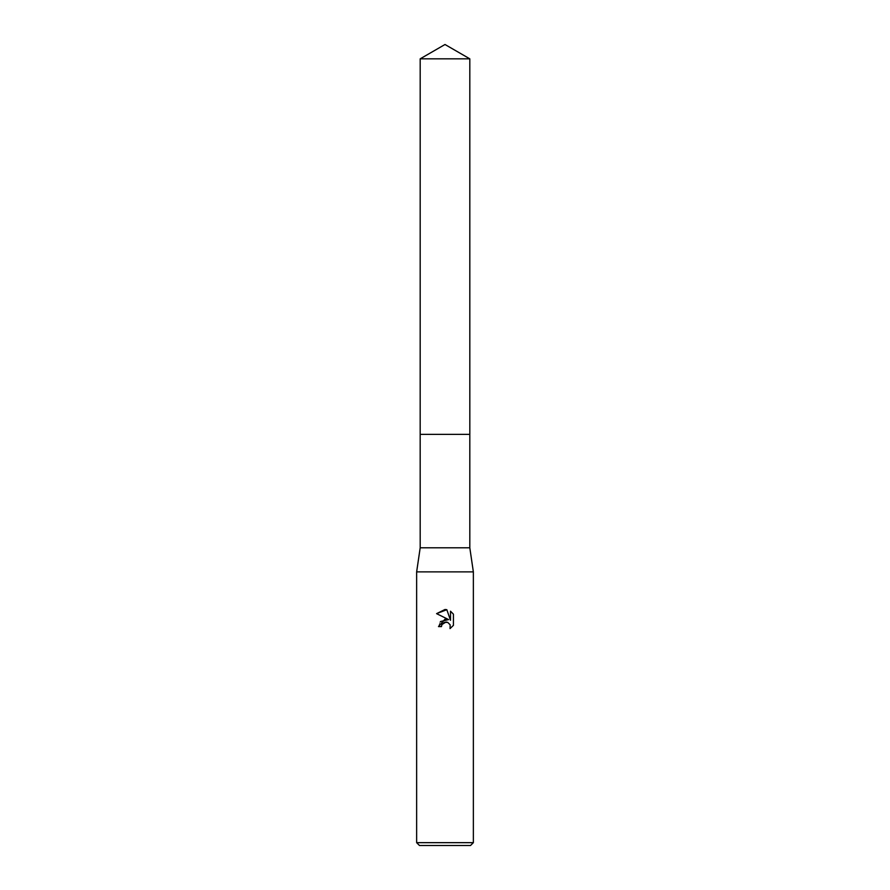 <?xml version="1.0" encoding="UTF-8"?>
<svg xmlns="http://www.w3.org/2000/svg" width="890" height="890" viewBox="0 0 890 890"><rect width="100%" height="100%" fill="white"/><g stroke="black" fill="none" stroke-linecap="round" stroke-linejoin="round"><path stroke-width="0.67" stroke-dasharray="4.45 3.34" d="M469.809 434.376L420.191 434.365L469.82 434.365M469.809 547.784L420.191 547.784M473.358 571.881L416.642 571.881M473.358 842.663L416.642 842.663M470.521 845.5L419.479 845.5M453.422 625.347L453.422 614.167M440.372 621.576L438.481 626.593L441.462 626.593M436.578 613.644L448.616 619.585M450.507 611.207L450.507 620.274L446.825 609.694M469.809 58.829L420.191 58.829"/><path stroke-width="1.33" d="M420.191 58.829L469.809 58.829L445 44.5L420.191 58.829L420.18 434.365L469.809 434.365L469.809 547.784L473.358 571.881L473.358 842.663L416.642 842.663L419.479 845.5L470.521 845.5L473.358 842.663M469.809 58.829L469.82 434.365L420.18 434.365L420.191 547.784L469.809 547.784M420.191 547.784L416.642 571.881L473.358 571.881M450.04 628.596L450.173 624.836L447.726 622.377L445.99 622.032L441.941 624.535L441.462 626.593L438.481 626.593L445 619.14L448.616 619.585L436.578 613.644L445 609.494L446.825 609.694L450.507 620.274L450.507 611.207L453.422 614.167L453.422 625.347L450.04 628.585L453.422 625.347M441.462 626.593L441.763 624.936M448.616 619.585L440.372 621.576M441.941 624.535L444.255 622.377L447.726 622.377L450.173 624.836L450.04 628.585M453.422 614.167L450.507 611.207M446.825 609.694L436.578 613.644M416.642 571.881L416.642 842.663"/></g></svg>
